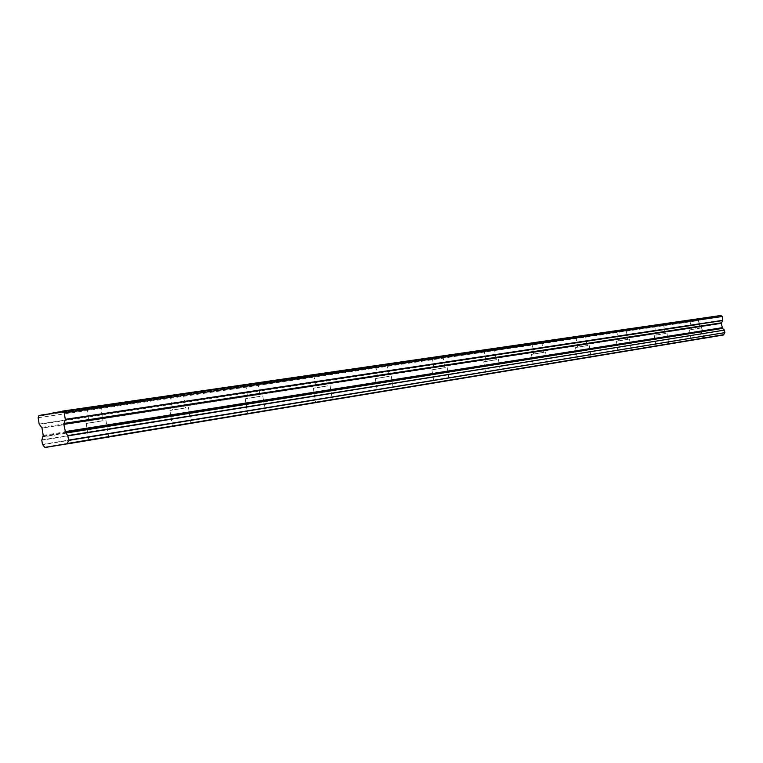 <?xml version="1.0" encoding="UTF-8"?>
<svg xmlns="http://www.w3.org/2000/svg" width="763" height="763" viewBox="0 0 763 763"><rect width="100%" height="100%" fill="white"/><g stroke="black" fill="none" stroke-linecap="round" stroke-linejoin="round"><path stroke-width="0.57" stroke-dasharray="3.81 2.86" d="M104.684 437.695L88.918 440.261L104.684 437.695M101.956 420.842L86.2 423.475L101.956 420.842M702.742 338.41L691.24 340.288L702.742 338.41M701.016 327.956L689.523 329.874L701.016 327.956M667.797 344.208L656.018 346.135L667.797 344.208M666.013 333.383L654.244 335.348L666.013 333.383M630.267 350.446L618.192 352.411L630.267 350.446M628.426 339.211L616.361 341.233L628.426 339.211M589.856 357.151L577.467 359.173L589.856 357.151M587.939 345.496L575.56 347.556L587.939 345.496M546.203 364.399L533.48 366.469L546.203 364.399M544.21 352.268L531.506 354.394L544.21 352.268M498.907 372.249L485.84 374.375L498.907 372.249M496.837 359.621L483.78 361.796L496.837 359.621M447.49 380.785L434.061 382.969L447.49 380.785M445.334 367.604L431.915 369.845L445.334 367.604M391.409 390.093L377.571 392.344L391.409 390.093M389.159 376.312L375.329 378.62L389.159 376.312M329.978 400.289L315.72 402.616L329.978 400.289M327.623 385.849L313.374 388.233L327.623 385.849M262.396 411.515L247.679 413.908L262.396 411.515M259.925 396.35L245.219 398.811L259.925 396.35M187.698 423.913L172.476 426.393L187.698 423.913M185.104 407.947L169.901 410.494L185.104 407.947M91.999 422.568L102.986 420.728L91.999 422.568M46.686 414.071L89.614 407.814L59.409 411.877M43.148 436.102L702.16 331.457L701.521 326.64L699.251 324.552L39.314 424.39M691.993 329.482L700.024 328.138L691.993 329.482M713.767 316.712L720.921 315.472M656.838 334.928L665.069 333.565L656.838 334.928M662.818 324.122L89.614 407.814L662.818 324.122M619.098 340.784L627.529 339.382L619.098 340.784M578.468 347.089L587.119 345.649L578.468 347.089M534.605 353.898L543.475 352.42L534.605 353.898M487.099 361.271L496.217 359.745L487.099 361.271M435.492 369.273L444.867 367.709L435.492 369.273M379.211 378.009L388.863 376.397L379.211 378.009M317.608 387.566L327.556 385.906L317.608 387.566M249.882 398.076L260.135 396.359L249.882 398.076M175.07 409.683L185.676 407.909L175.07 409.683M723.429 334.995L44.903 447.528M44.559 447.147L703.2 338.286M702.904 338.066L701.292 336.664L42.642 444.667M42.461 444.39L701.292 336.664M701.14 336.512L700.73 334.022L41.793 440.241M41.879 439.917L700.73 334.022M700.825 333.832L701.903 331.981L42.909 436.951M42.938 436.655L701.903 331.981M39.171 424.047L699.251 324.552M699.137 324.351L698.517 320.574L699.356 319.201L706.404 317.98M59.485 411.677L718.002 315.977M717.783 316.321L59.276 412.239M55.174 413.002L714.082 316.96M706.195 318.324L46.486 414.633M42.461 415.377L702.532 318.963M702.218 318.705L46.61 414.271M38.961 415.52L699.356 319.201M38.15 417.733L698.517 320.574M43.195 435.368L702.237 331.008M41.736 427.375L701.302 326.24M701.521 326.64L42.013 428.053M86.2 423.475L88.918 440.261M689.523 329.874L691.24 340.288M654.244 335.348L656.018 346.135M616.361 341.233L618.192 352.411M575.56 347.556L577.467 359.173M531.506 354.394L533.48 366.469M483.78 361.796L485.84 374.375M431.915 369.845L434.061 382.969M375.329 378.62L377.571 392.344M313.374 388.233L315.72 402.616M245.219 398.811L247.679 413.908M169.901 410.494L172.476 426.393M86.772 408.195L89.166 422.998M689.866 320.384L691.373 329.568M654.587 325.515L656.151 335.033M616.704 331.037L618.326 340.899M575.912 336.969L577.601 347.222M531.868 343.388L533.614 354.042M484.152 350.331L485.974 361.433M432.306 357.885L434.195 369.473M375.739 366.116L377.723 378.229M313.812 375.138L315.872 387.823M245.686 385.057L247.861 398.381M170.407 396.016L172.686 410.036M105.933 420.251L108.651 437.027M701.874 327.832L703.6 338.267M666.976 333.24L668.76 344.056M629.504 339.058L631.354 350.265M589.16 345.315L591.067 356.95M545.593 352.067L547.576 364.17M498.42 359.383L500.48 371.982M447.156 367.337L449.302 380.479M391.247 375.997L393.498 389.74M330.055 385.496L332.401 399.888M262.768 395.93L265.228 411.038M188.451 407.452L191.036 423.351M100.582 405.935L102.986 420.728M698.507 318.934L700.024 328.138M663.495 324.027L665.069 333.565M625.908 329.502L627.529 339.382M585.431 335.386L587.119 345.649M541.73 341.748L543.475 352.42M494.395 348.634L496.217 359.745M442.969 356.111L444.867 367.709M386.879 364.275L388.863 376.397M325.477 373.202L327.556 385.906M257.97 383.026L260.135 396.359M183.397 393.88L185.676 407.909"/><path stroke-width="1.14" d="M67.955 435.854L724.43 330.112L67.764 435.587L68.641 440.108L67.249 443.932L723.648 334.69L67.468 443.456M62.728 411.066L720.921 315.472L722.189 316.502L722.819 320.317L65.284 419.335L64.235 412.888L62.728 411.066L59.276 412.239L54.802 412.554L42.461 415.377L42.099 414.929L38.961 415.52L38.15 417.733L39.171 424.047L42.013 428.053L43.195 435.368L41.793 440.241L42.461 444.39L44.903 447.528L723.429 334.995M65.284 419.335L722.771 320.546L721.254 323.312L722.532 328.386L65.656 432.793L67.764 435.587M65.656 432.793L63.787 424.209L65.256 419.717M65.79 433.069L722.532 328.386M722.628 328.538L724.278 329.959M724.43 330.112L724.85 332.63L68.641 440.108M68.546 440.432L724.85 332.63M724.745 332.821L723.648 334.69M721.989 327.718L64.989 431.639M64.235 412.888L722.189 316.502M59.409 411.877L54.802 412.554M46.61 414.271L42.099 414.929M722.208 328.119L65.284 432.335M63.787 424.209L721.254 323.312M721.34 322.854L63.844 423.455"/></g></svg>
